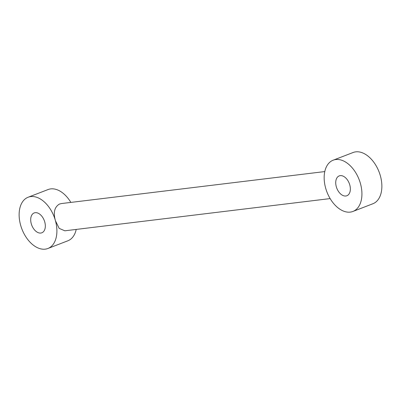 <?xml version="1.0" encoding="UTF-8"?>
<svg xmlns="http://www.w3.org/2000/svg" width="401" height="401" viewBox="0 0 401 401"><rect width="100%" height="100%" fill="white"/><g stroke="black" fill="none" stroke-linecap="round" stroke-linejoin="round"><path stroke-width="0.6" d="M47.894 248.495A27.463 17.248 -111.1 0 0 55.453 220.745A27.463 17.248 -111.1 0 0 28.135 197.237A27.463 17.248 -111.1 0 0 20.571 224.981A27.463 17.248 -111.1 0 0 47.894 248.495L67.834 240.806A27.463 17.248 -111.1 0 0 76.215 229.427M61.528 203.548L59.468 204.044C54.446 207.041 53.107 212.605 55.453 220.745L59.163 228.375L64.837 230.806L330.138 198.59M333.166 160.194L353.106 152.505A27.463 17.248 68.9 0 1 380.429 176.019A27.463 17.248 68.9 0 1 372.865 203.763L352.92 211.452A27.463 17.248 68.9 0 1 325.602 187.939A27.463 17.248 68.9 0 1 333.166 160.194A27.463 17.248 68.9 0 1 360.484 183.703A27.463 17.248 68.9 0 1 352.92 211.452M336.284 186.645A10.642 6.682 68.9 0 1 339.216 175.894A10.642 6.682 68.9 0 1 349.276 183.417A10.642 6.682 68.9 0 1 346.87 195.753A10.642 6.682 68.9 0 1 336.284 186.645M44.772 222.044A10.642 6.682 68.9 0 1 41.839 232.796A10.642 6.682 68.9 0 1 31.253 223.688A10.642 6.682 68.9 0 1 34.185 212.936A10.642 6.682 68.9 0 1 44.772 222.044M70.862 202.41A27.463 17.248 -111.1 0 0 48.08 189.548L28.135 197.237M61.528 203.543L324.785 171.573"/></g></svg>
